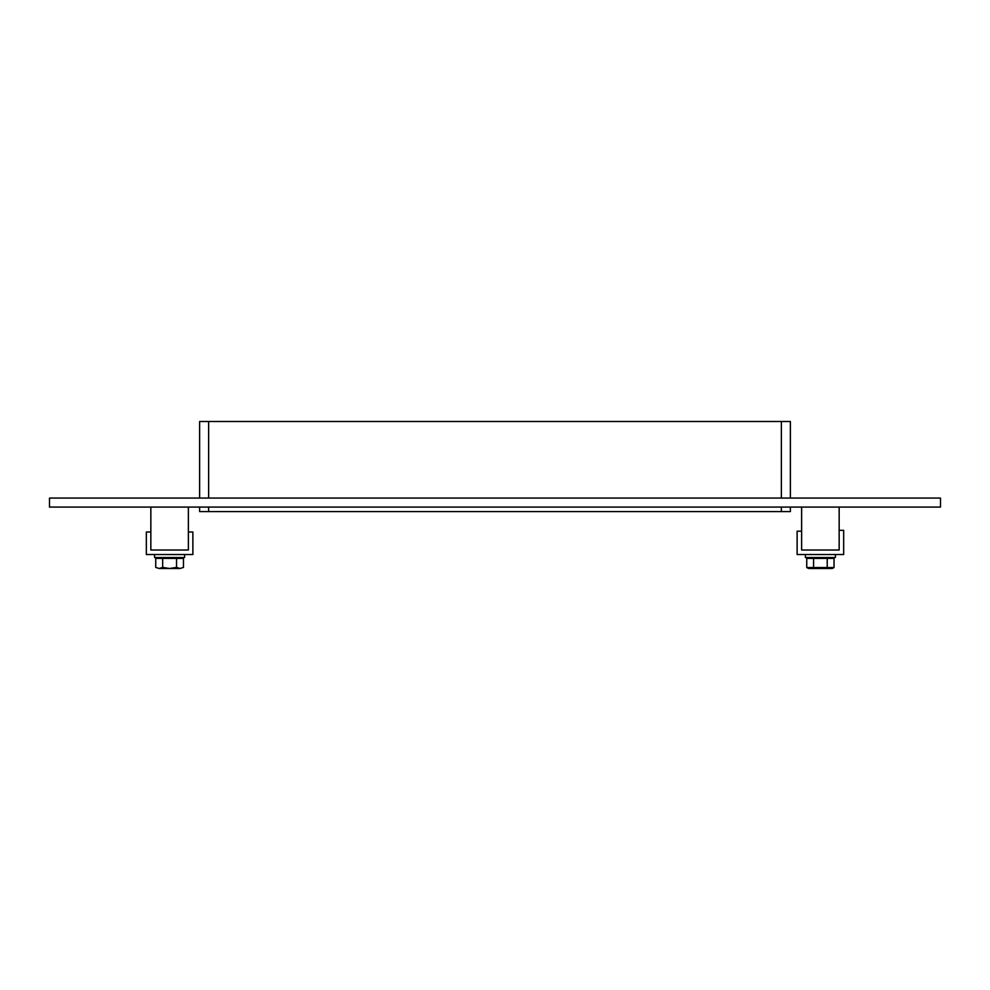 <?xml version="1.0" encoding="UTF-8"?>
<svg xmlns="http://www.w3.org/2000/svg" width="990" height="990" viewBox="0 0 990 990"><rect width="100%" height="100%" fill="white"/><g stroke="black" fill="none" stroke-linecap="round" stroke-linejoin="round"><path stroke-width="1.49" d="M208.63 498.069L208.63 421.505L199.621 421.505L199.621 498.069M208.63 421.505L781.37 421.505L781.37 498.069M790.379 498.069L790.379 421.505L781.37 421.505M781.37 507.078L781.37 511.582L790.379 511.582L790.379 507.078M781.37 511.582L208.63 511.582L208.63 507.078M199.621 507.078L199.621 511.582L208.63 511.582M49.5 498.069L940.5 498.069L940.5 507.078L49.5 507.078L49.5 498.069M843.666 530.318L839.161 530.318L839.161 550.019L801.628 550.019L801.628 531.197L797.123 531.197L797.123 554.524L843.666 554.524L843.666 530.318M150.839 532.001L146.334 532.001L146.334 554.524L192.877 554.524L192.877 532.001L188.372 532.001L188.372 550.019L150.839 550.019L150.839 532.001M835.412 554.524L835.412 557.519L805.39 557.519L805.39 554.524M184.61 554.524L184.61 557.519L154.589 557.519L154.589 554.524M827.219 567.555L834.038 567.555L832.169 568.495L808.632 568.495L806.751 567.555L806.751 558.422L813.582 558.422L813.582 567.555L827.219 567.555L827.219 558.422L813.582 558.422M806.751 567.555L813.582 567.555M834.038 567.555L834.038 558.422L827.219 558.422M831.476 557.519L831.476 558.422M176.529 558.422L155.727 558.422L155.727 567.418L159.167 568.495L162.669 567.418L169.55 568.495L176.529 567.418L180.031 568.495L183.472 567.418L183.472 558.422L176.529 558.422L176.529 567.418M162.669 558.422L162.669 567.418M180.031 568.495L183.472 567.418M155.727 567.418L159.167 568.495M169.661 568.495L179.97 568.495M159.229 568.495L169.55 568.495M180.675 557.519L180.675 558.422M150.839 507.078L150.839 550.019L188.372 550.019L188.372 507.078M801.628 507.078L801.628 550.019L839.161 550.019L839.161 507.078M809.325 557.519L809.325 558.422M158.524 557.519L158.524 558.422"/></g></svg>
